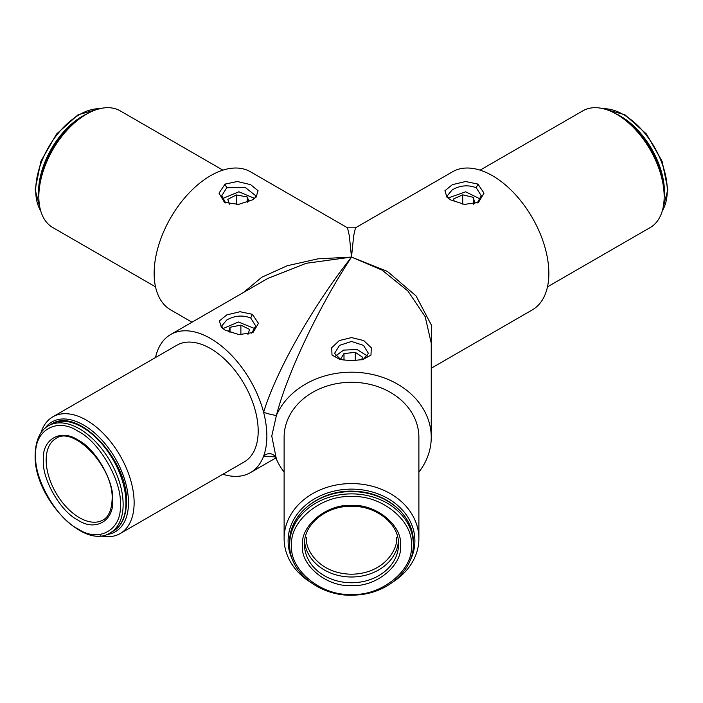 <?xml version="1.0" encoding="UTF-8"?>
<svg xmlns="http://www.w3.org/2000/svg" width="703" height="703" viewBox="0 0 703 703"><rect width="100%" height="100%" fill="white"/><g stroke="black" fill="none" stroke-linecap="round" stroke-linejoin="round"><path stroke-width="1.05" d="M361.983 359.734L363.486 359.215L368.442 353.389L363.477 345.375L351.5 341.438L339.514 345.384L334.558 353.389L340.929 359.708M351.5 337.581L339.294 340.568L331.719 347.739L332.001 355.068L340.015 359.497L351.5 360.753L362.985 359.497L370.991 355.085L371.289 347.765L363.723 340.577L351.5 337.581M225.065 330.085L238.95 334.619L252.983 332.545L258.467 323.345L252.386 314.311A79.747 46.038 -120 0 0 252.377 314.303L240.031 311.728L226.823 314.882L219.38 320.946L221.401 327.431L225.065 330.085M251.762 333.178L255.672 325.92L250.707 317.993A16.942 9.78 0 0 0 250.699 317.993C242.693 314.865 234.705 315.55 226.744 320.023L221.779 325.92L222.781 328.591M450.614 199.872L464.498 204.406L478.532 202.323L484.007 193.132L477.935 184.089A79.747 46.038 -120 0 0 477.926 184.081L465.571 181.515L452.372 184.661L444.929 190.733L446.95 197.209L450.614 199.872M477.311 202.956L481.221 195.698L476.256 187.78A16.942 9.78 0 0 0 476.247 187.771C468.233 184.652 460.254 185.328 452.293 189.801L447.328 195.698L448.329 198.369M225.065 184.089L218.993 193.14L224.468 202.323L238.51 204.397L252.386 199.872A79.747 46.038 -60 0 1 252.403 199.863L256.05 197.209L258.08 190.741L250.655 184.669L237.429 181.515L225.065 184.089L226.744 187.78L221.779 195.698L225.689 202.956M170.662 334.523L267.773 278.458L306.183 263.291L351.5 257.087C313.02 305.77 276.094 370.973 263.616 412.274A79.747 46.038 -120 0 0 210.531 338.477A79.747 46.038 -120 0 0 170.662 334.523A79.747 46.038 -120 0 0 155.521 357.537M222.904 474.253A79.747 46.038 -120 0 0 250.4 472.644A79.747 46.038 -120 0 0 263.616 456.194L275.418 456.924M393.759 581.434A67.383 55.019 180 0 0 418.883 538.586A67.383 55.019 180 0 0 351.5 483.567A67.383 55.019 180 0 0 284.117 538.586A67.383 55.019 180 0 0 309.241 581.434M284.117 538.586L284.117 437.301A67.383 55.019 180 0 1 351.5 382.283A67.383 55.019 180 0 1 418.883 437.301L418.883 538.586M192.016 322.202L170.662 309.874A79.747 46.038 -60 0 1 158.439 245.971A79.747 46.038 -60 0 1 210.531 175.706A79.747 46.038 -60 0 1 250.4 171.752L347.51 227.816L349.338 235.883L351.5 257.087L353.662 235.883L355.49 227.816L452.6 171.752A79.747 46.038 60 0 1 492.469 175.706A79.747 46.038 60 0 1 544.561 245.971A79.747 46.038 60 0 1 532.338 309.874L431.247 368.24M409.787 561.24A63.393 51.758 180 0 0 414.893 540.888A63.393 51.758 180 0 0 351.5 489.121A63.393 51.758 180 0 0 288.107 540.888A63.393 51.758 180 0 0 293.213 561.24M100.16 535.809A67.383 38.902 -120 0 0 120.169 533.559A67.383 38.902 -120 0 0 130.503 479.569A67.383 38.902 -120 0 0 86.478 420.192A67.383 38.902 -120 0 0 52.787 416.853A67.383 38.902 -120 0 0 40.844 433.057M52.787 416.853L176.84 345.235A67.383 38.902 60 0 1 210.531 348.565A67.383 38.902 60 0 1 254.556 407.942A67.383 38.902 60 0 1 244.222 461.941L120.169 533.559M480.096 170.144L582.831 110.837A67.383 38.902 60 0 1 616.522 114.176L616.522 114.176A67.383 38.902 60 0 1 664.168 196.699A67.383 38.902 60 0 1 650.213 227.544L547.479 286.859M431.247 354.839L431.721 325.735L416.044 295.919L387.388 271.393L351.5 257.087L318.028 258.827L287.29 265.725L261.78 277.237L243.598 292.422M106.434 534.57A63.393 36.6 -120 0 0 126.909 488.172A63.393 36.6 -120 0 0 83.666 425.069A63.393 36.6 -120 0 0 45.054 428.241M619.334 115.802L616.522 114.176L619.334 115.802A63.393 36.6 60 0 1 664.168 193.448L664.168 196.699M254.671 198.369L255.672 195.698L245.18 187.376L226.744 187.78M155.521 286.859L52.787 227.544A67.383 38.902 -60 0 1 38.832 196.699A67.383 38.902 -60 0 1 86.478 114.176L86.478 114.176A67.383 38.902 -60 0 1 120.169 110.837L222.904 170.144M86.478 114.176L83.666 115.802A63.393 36.6 -60 0 0 38.832 193.448L38.832 196.699M284.117 472.117A79.747 65.107 180 0 1 276.428 459.261L271.771 436.088L276.428 415.332A7.97 0.747 -164.8 0 1 271.147 414.48A7.97 0.747 -164.8 0 1 263.616 412.274C267.948 429.392 267.948 444.032 263.616 456.194A7.97 7.469 -48.5 0 1 274.205 455.482A7.97 7.469 -48.5 0 0 274.205 455.482A7.97 7.469 -48.5 0 1 275.497 457.003M351.5 257.087L382.019 270.075L407.889 290.989L425.174 316.666L431.247 343.178L431.247 437.301A79.747 65.107 180 0 0 365.147 373.152A79.747 65.107 180 0 0 276.428 415.332C287.088 373.609 318.635 307.114 351.5 257.087M418.883 472.117A79.747 65.107 180 0 0 431.247 437.301M367.651 356.157L357.027 349.514L343.618 350.112L335.349 356.149M340.375 359.532L343.995 353.565L355.305 352.335L362.81 357.379L361.298 359.874M355.305 352.335L355.305 360.63M343.995 353.565L343.995 360.261M254.943 329.329L254.495 328.468L238.396 322L222.851 328.644M228.528 331.798L230.013 327.299L240.883 325.111L249.6 329.452L247.966 334.4M240.883 325.111L240.883 334.813M230.013 327.299L230.013 332.396M480.483 199.116L465.65 191.814L448.822 197.771L448.4 198.422M454.27 201.664L453.62 198.905L462.723 194.836L473.374 197.35L474.903 203.835M473.374 197.35L473.374 204.204M462.723 194.836L462.723 204.134M254.6 198.422L238.888 191.778L222.86 198.422L222.517 199.116M229.547 204.186L227.79 199.353L236.357 194.916L247.298 196.981L248.967 201.568M247.298 196.981L247.298 202.236M236.357 194.916L236.357 204.599M35.73 455.676C33.911 478.884 57.013 518.893 78.024 528.92C99.035 543.155 122.137 529.825 120.318 504.508C122.137 481.291 99.035 441.282 78.024 431.255C57.013 417.02 33.911 430.359 35.73 455.676M112.7 500.114C114.194 520.87 95.257 531.802 78.024 520.132C60.792 511.907 41.855 479.103 43.349 460.07C41.855 439.313 60.792 428.373 78.024 440.043C95.257 448.268 114.194 481.072 112.7 500.114M291.692 545.493C289.118 569.755 321.781 596.425 351.5 594.325C381.219 596.425 413.882 569.755 411.308 545.493C413.882 521.231 381.219 494.552 351.5 496.661C321.781 494.552 289.118 521.222 291.692 545.493M400.543 545.493C402.652 565.388 375.868 587.26 351.5 585.529C327.132 587.26 300.348 565.388 302.457 545.493C300.348 525.598 327.132 503.726 351.5 505.448C375.868 503.726 402.652 525.589 400.543 545.493M413.302 542.039C413.953 516.52 388.179 493.365 357.572 491.459C322.712 487.768 288.705 512.83 289.698 542.039A61.802 50.458 -0 0 1 351.5 491.573A61.802 50.458 -0 0 1 413.302 542.039L413.302 544.342C413.953 569.852 388.179 593.007 357.572 594.923C322.712 598.605 288.705 573.551 289.698 544.342A61.802 50.458 -0 0 1 351.5 493.875A61.802 50.458 -0 0 1 413.302 544.342M289.698 542.039L289.698 544.342M252.377 314.303L250.699 317.993M477.926 184.081L476.247 187.771M113.157 531.169C118.482 528.515 126.118 520.475 126.54 502.065C128.324 460.245 77.884 406.176 51.354 424.129A61.802 35.677 60 0 1 98.974 440.684A61.802 35.677 60 0 1 125.951 502.873A61.802 35.677 60 0 1 113.157 531.169L110.336 532.795C83.798 550.748 33.366 496.678 35.15 454.859C35.598 436.264 43.34 428.329 48.533 425.754A61.802 35.677 60 0 1 96.153 442.31A61.802 35.677 60 0 1 123.13 504.508A61.802 35.677 60 0 1 110.336 532.795M46.17 460.07A47.048 27.162 -120 0 0 66.706 507.417A47.048 27.162 -120 0 0 102.954 520.018C105.38 518.814 111.505 514.64 112.12 499.297C113.939 467.02 73.261 425.166 55.906 438.531A47.048 27.162 -120 0 0 46.17 460.07M304.452 544.342A47.048 38.419 180 0 0 351.5 582.752A47.048 38.419 180 0 0 398.548 544.342C399.26 524.236 376.79 505.747 351.456 506.292C326.148 505.791 303.749 524.262 304.452 544.342M396.554 537.435C398.364 548.191 384.849 573.718 351.5 574.219C318.151 573.718 304.636 548.191 306.446 537.435M304.584 541.477A47.048 38.419 180 0 0 351.5 576.996A47.048 38.419 180 0 0 398.416 541.477M664.159 197.605A61.802 35.677 -120 0 0 664.449 191.981A61.802 35.677 -120 0 0 620.749 116.294A61.802 35.677 -120 0 0 615.731 113.728M662.314 210.83A61.802 35.677 -120 0 0 667.27 190.355A61.802 35.677 -120 0 0 623.57 114.659A61.802 35.677 -120 0 0 603.35 108.719M87.269 113.728A61.802 35.677 120 0 0 82.251 116.294A61.802 35.677 120 0 0 38.551 191.981A61.802 35.677 120 0 0 38.841 197.605M99.65 108.719A61.802 35.677 120 0 0 79.43 114.659A61.802 35.677 120 0 0 35.73 190.355A61.802 35.677 120 0 0 40.686 210.83M250.4 472.644L275.875 457.943M355.49 227.816L347.51 227.816M275.638 457.354L274.223 455.5M51.354 424.129L48.533 425.754M602.84 108.596L624.932 114.782L646.461 134.045L662.121 161.312L667.85 189.538L662.156 211.339M40.844 211.339L35.15 189.538L40.879 161.312L56.539 134.045L78.068 114.782L100.16 108.596"/></g></svg>
